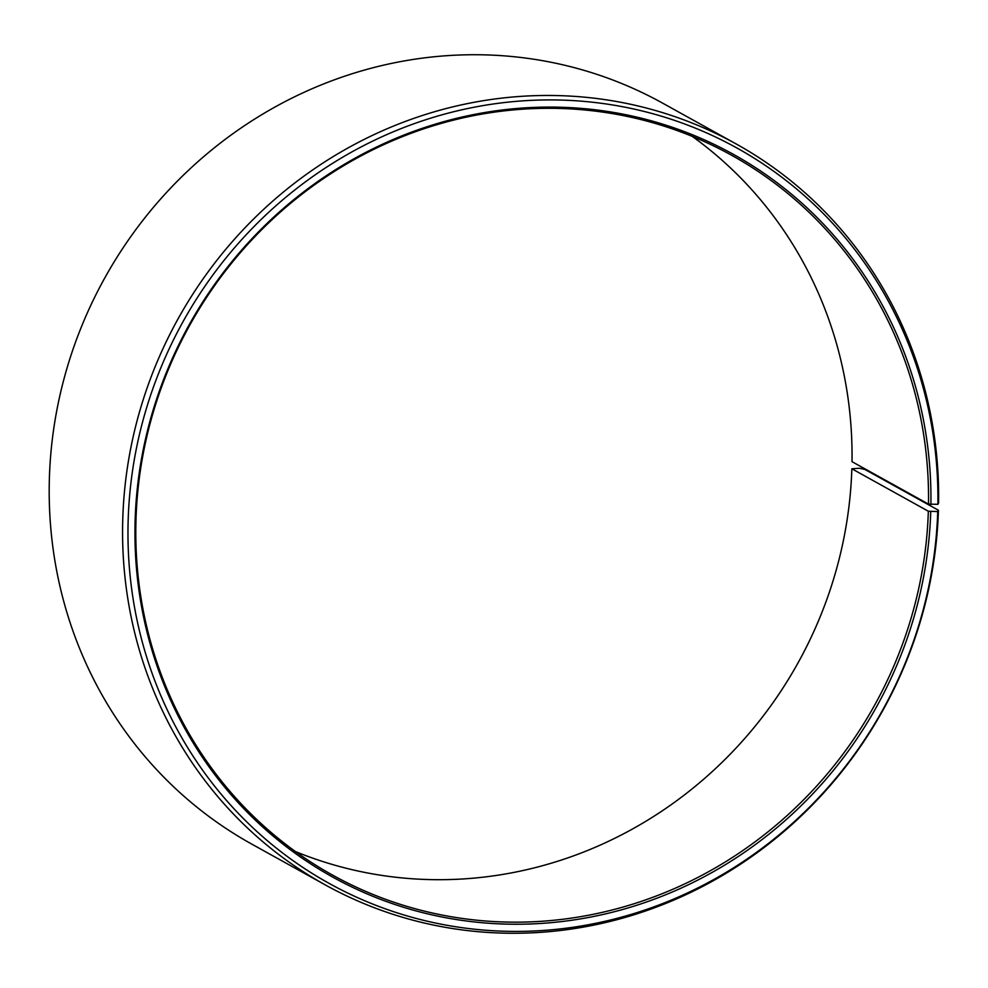 <?xml version="1.0" encoding="UTF-8"?>
<svg xmlns="http://www.w3.org/2000/svg" width="988" height="988" viewBox="0 0 988 988"><rect width="100%" height="100%" fill="white"/><g stroke="black" fill="none" stroke-linecap="round" stroke-linejoin="round"><path stroke-width="1.48" d="M928.337 511.228L937.723 511.574L938.427 510.24L865.043 469.522L859.659 468.25L851.841 468.769L928.337 511.228A411.514 391.594 -61 0 1 332.487 875.059A411.514 391.594 -61 0 1 135.998 519.231A411.514 391.594 -61 0 1 731.849 155.4A411.514 391.594 -61 0 1 928.51 504.127L937.884 504.325L938.6 502.929A423.617 403.116 -61 0 0 736.159 143.952L662.775 103.221A423.617 403.116 -61 0 0 49.4 477.76A423.617 403.116 -61 0 0 251.668 844.048L325.052 884.779A423.617 403.116 -61 0 1 122.784 518.478A423.617 403.116 -61 0 1 736.159 143.952M692.341 136.43A411.514 391.594 -61 0 1 852.002 461.668L928.51 504.127M938.427 510.24A423.617 403.116 -61 0 1 325.052 884.779M937.723 511.574A420.456 400.103 -61 0 1 519.886 931.388A420.456 400.103 -61 0 1 128.181 519.75A420.456 400.103 -61 0 1 542.486 99.986A420.456 400.103 -61 0 1 937.884 504.325M930.733 511.648A413.194 393.199 -61 0 1 520.108 924.212A413.194 393.199 -61 0 1 135.158 519.676A413.194 393.199 -61 0 1 542.313 107.161A413.194 393.199 -61 0 1 930.906 504.51M851.841 468.769A411.514 391.594 -61 0 1 295.486 851.57"/></g></svg>
